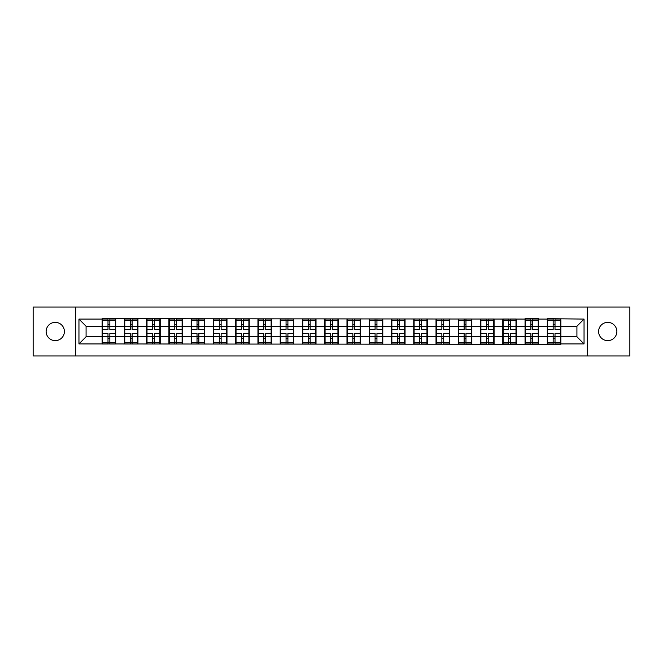 <?xml version="1.0" encoding="UTF-8"?>
<svg xmlns="http://www.w3.org/2000/svg" width="663" height="663" viewBox="0 0 663 663"><rect width="100%" height="100%" fill="white"/><g stroke="black" fill="none" stroke-linecap="round" stroke-linejoin="round"><path stroke-width="0.99" d="M607.731 340.633A9.133 9.133 0 0 1 598.606 331.5A9.133 9.133 0 0 1 607.731 322.367A9.133 9.133 0 0 1 616.863 331.5A9.133 9.133 0 0 1 607.731 340.633M55.269 340.633A9.133 9.133 0 0 1 46.137 331.5A9.133 9.133 0 0 1 55.269 322.367A9.133 9.133 0 0 1 64.394 331.5A9.133 9.133 0 0 1 55.269 340.633M587.327 355.973L629.85 355.973L629.85 307.027L587.327 307.027L587.327 355.973L75.673 355.973L75.673 307.027L33.15 307.027L33.15 355.973L75.673 355.973M587.327 307.027L75.673 307.027M576.918 336.779L576.918 326.221L560.865 326.221L560.865 336.779L576.918 336.779L584.045 343.915L584.045 319.085L547.307 318.663L547.307 326.221L538.605 326.221L538.605 336.779L547.307 336.779L547.307 326.221M584.045 343.915L560.865 343.915L560.865 344.337L78.955 343.915L78.955 319.085L102.135 319.085L102.135 326.221L86.082 326.221L86.082 336.779L102.135 336.779L102.135 326.221M547.307 319.085L538.605 319.085L538.605 318.663L525.046 318.663L525.046 319.085L102.135 318.663L102.135 319.085M547.307 336.779L547.307 343.915M538.605 336.779L538.605 343.915M538.605 319.085L538.605 326.221M516.344 336.779L525.046 336.779L525.046 326.221L516.344 326.221L516.344 343.915M525.046 336.779L525.046 343.915M525.046 319.085L525.046 326.221M516.344 319.085L516.344 326.221M494.084 336.779L502.794 336.779L502.794 326.221L494.084 326.221L494.084 343.915M502.794 336.779L502.794 343.915M502.794 319.085L502.794 326.221M494.084 319.085L494.084 326.221M471.832 336.779L480.534 336.779L480.534 326.221L471.832 326.221L471.832 343.915M480.534 336.779L480.534 343.915M480.534 319.085L480.534 326.221M471.832 319.085L471.832 326.221M449.572 336.779L458.274 336.779L458.274 326.221L449.572 326.221L449.572 343.915M458.274 336.779L458.274 343.915M458.274 319.085L458.274 326.221M449.572 319.085L449.572 326.221M427.312 336.779L436.014 336.779L436.014 326.221L427.312 326.221L427.312 343.915M436.014 336.779L436.014 343.915M436.014 319.085L436.014 326.221M427.312 319.085L427.312 326.221M405.052 336.779L413.753 336.779L413.753 326.221L405.052 326.221L405.052 343.915M413.753 336.779L413.753 343.915M413.753 319.085L413.753 326.221M405.052 319.085L405.052 326.221M382.791 336.779L391.501 336.779L391.501 326.221L382.791 326.221L382.791 343.915M391.501 336.779L391.501 343.915M391.501 319.085L391.501 326.221M382.791 319.085L382.791 326.221M360.539 336.779L369.241 336.779L369.241 326.221L360.539 326.221L360.539 343.915M369.241 336.779L369.241 343.915M369.241 319.085L369.241 326.221M360.539 319.085L360.539 326.221M338.279 336.779L346.981 336.779L346.981 326.221L338.279 326.221L338.279 343.915M346.981 336.779L346.981 343.915M346.981 319.085L346.981 326.221M338.279 319.085L338.279 326.221M316.019 336.779L324.721 336.779L324.721 326.221L316.019 326.221L316.019 343.915M324.721 336.779L324.721 343.915M324.721 319.085L324.721 326.221M316.019 319.085L316.019 326.221M293.759 336.779L302.461 336.779L302.461 326.221L293.759 326.221L293.759 343.915M302.461 336.779L302.461 343.915M302.461 319.085L302.461 326.221M293.759 319.085L293.759 326.221M271.499 336.779L280.209 336.779L280.209 326.221L271.499 326.221L271.499 343.915M280.209 336.779L280.209 343.915M280.209 319.085L280.209 326.221M271.499 319.085L271.499 326.221M249.247 336.779L257.948 336.779L257.948 326.221L249.247 326.221L249.247 343.915M257.948 336.779L257.948 343.915M257.948 319.085L257.948 326.221M249.247 319.085L249.247 326.221M226.986 336.779L235.688 336.779L235.688 326.221L226.986 326.221L226.986 343.915M235.688 336.779L235.688 343.915M235.688 319.085L235.688 326.221M226.986 319.085L226.986 326.221M204.726 336.779L213.428 336.779L213.428 326.221L204.726 326.221L204.726 343.915M213.428 336.779L213.428 343.915M213.428 319.085L213.428 326.221M204.726 319.085L204.726 326.221M182.466 336.779L191.168 336.779L191.168 326.221L182.466 326.221L182.466 343.915M191.168 336.779L191.168 343.915M191.168 319.085L191.168 326.221M182.466 319.085L182.466 326.221M160.206 336.779L168.916 336.779L168.916 326.221L160.206 326.221L160.206 343.915M168.916 336.779L168.916 343.915M168.916 319.085L168.916 326.221M160.206 319.085L160.206 326.221M137.954 336.779L146.656 336.779L146.656 326.221L137.954 326.221L137.954 343.915M146.656 336.779L146.656 343.915M146.656 319.085L146.656 326.221M137.954 319.085L137.954 326.221M115.694 336.779L124.395 336.779L124.395 326.221L115.694 326.221L115.694 343.915M124.395 336.779L124.395 343.915M124.395 319.085L124.395 326.221M115.694 319.085L115.694 326.221M102.135 336.779L102.135 343.915M86.082 336.779L78.955 343.915M78.955 319.085L86.082 326.221M560.865 336.779L560.865 343.915M560.865 319.085L560.865 326.221M584.045 319.085L576.918 326.221M102.492 326.445L107.986 326.445L107.986 319.019L102.492 319.019L102.492 333.423L107.986 333.423L107.986 336.555L109.843 336.547L109.843 333.423L115.337 333.423L115.337 319.019L109.843 319.019L109.843 320.585L115.337 320.585M107.986 324.373L109.843 324.373M109.843 320.801L107.986 320.801M102.492 329.577L107.986 329.577L107.986 326.445L109.843 326.453L109.843 329.577L115.337 329.577M102.492 320.585L107.986 320.585M107.986 342.199L109.843 342.199M107.986 338.627L109.843 338.627M102.492 343.981L107.986 343.981L107.986 342.415L102.492 342.415L102.492 343.981M102.492 333.423L102.492 336.555L107.986 336.555L107.986 342.415M102.492 336.555L102.492 342.415M115.337 333.423L115.337 343.981L109.843 343.981L109.843 342.415L115.337 342.415M115.337 336.555L109.843 336.555L109.843 342.415M115.337 326.445L109.843 326.445L109.843 320.585M124.752 326.445L130.246 326.445L130.246 319.019L124.752 319.019L124.752 333.423L130.246 333.423L130.246 336.555L132.103 336.547L132.103 333.423L137.597 333.423L137.597 319.019L132.103 319.019L132.103 320.585L137.597 320.585M130.246 324.373L132.103 324.373M132.103 320.801L130.246 320.801M124.752 329.577L130.246 329.577L130.246 326.445L132.103 326.453L132.103 329.577L137.597 329.577M124.752 320.585L130.246 320.585M130.246 342.199L132.103 342.199M130.246 338.627L132.103 338.627M124.752 343.981L130.246 343.981L130.246 342.415L124.752 342.415L124.752 343.981M124.752 333.423L124.752 336.555L130.246 336.555L130.246 342.415M124.752 336.555L124.752 342.415M137.597 333.423L137.597 343.981L132.103 343.981L132.103 342.415L137.597 342.415M137.597 336.555L132.103 336.555L132.103 342.415M137.597 326.445L132.103 326.445L132.103 320.585M147.012 326.445L152.507 326.445L152.507 319.019L147.012 319.019L147.012 333.423L152.507 333.423L152.507 336.555L154.363 336.547L154.363 333.423L159.849 333.423L159.849 319.019L154.363 319.019L154.363 320.585L159.849 320.585M152.507 324.373L154.363 324.373M154.363 320.801L152.507 320.801M147.012 329.577L152.507 329.577L152.507 326.445L154.363 326.453L154.363 329.577L159.849 329.577M147.012 320.585L152.507 320.585M152.507 342.199L154.363 342.199M152.507 338.627L154.363 338.627M147.012 343.981L152.507 343.981L152.507 342.415L147.012 342.415L147.012 343.981M147.012 333.423L147.012 336.555L152.507 336.555L152.507 342.415M147.012 336.555L147.012 342.415M159.849 333.423L159.849 343.981L154.363 343.981L154.363 342.415L159.849 342.415M159.849 336.555L154.363 336.555L154.363 342.415M159.849 326.445L154.363 326.445L154.363 320.585M169.272 326.445L174.767 326.445L174.767 319.019L169.272 319.019L169.272 333.423L174.767 333.423L174.767 336.555L176.615 336.547L176.615 333.423L182.11 333.423L182.11 319.019L176.615 319.019L176.615 320.585L182.11 320.585M174.767 324.373L176.615 324.373M176.615 320.801L174.767 320.801M169.272 329.577L174.767 329.577L174.767 326.445L176.615 326.453L176.615 329.577L182.11 329.577M169.272 320.585L174.767 320.585M174.767 342.199L176.615 342.199M174.767 338.627L176.615 338.627M169.272 343.981L174.767 343.981L174.767 342.415L169.272 342.415L169.272 343.981M169.272 333.423L169.272 336.555L174.767 336.555L174.767 342.415M169.272 336.555L169.272 342.415M182.11 333.423L182.11 343.981L176.615 343.981L176.615 342.415L182.11 342.415M182.11 336.555L176.615 336.555L176.615 342.415M182.11 326.445L176.615 326.445L176.615 320.585M191.524 326.445L197.019 326.445L197.019 319.019L191.524 319.019L191.524 333.423L197.019 333.423L197.019 336.555L198.875 336.547L198.875 333.423L204.37 333.423L204.37 319.019L198.875 319.019L198.875 320.585L204.37 320.585M197.019 324.373L198.875 324.373M198.875 320.801L197.019 320.801M191.524 329.577L197.019 329.577L197.019 326.445L198.875 326.453L198.875 329.577L204.37 329.577M191.524 320.585L197.019 320.585M197.019 342.199L198.875 342.199M197.019 338.627L198.875 338.627M191.524 343.981L197.019 343.981L197.019 342.415L191.524 342.415L191.524 343.981M191.524 333.423L191.524 336.555L197.019 336.555L197.019 342.415M191.524 336.555L191.524 342.415M204.37 333.423L204.37 343.981L198.875 343.981L198.875 342.415L204.37 342.415M204.37 336.555L198.875 336.555L198.875 342.415M204.37 326.445L198.875 326.445L198.875 320.585M213.784 326.445L219.279 326.445L219.279 319.019L213.784 319.019L213.784 333.423L219.279 333.423L219.279 336.555L221.135 336.547L221.135 333.423L226.63 333.423L226.63 319.019L221.135 319.019L221.135 320.585L226.63 320.585M219.279 324.373L221.135 324.373M221.135 320.801L219.279 320.801M213.784 329.577L219.279 329.577L219.279 326.445L221.135 326.453L221.135 329.577L226.63 329.577M213.784 320.585L219.279 320.585M219.279 342.199L221.135 342.199M219.279 338.627L221.135 338.627M213.784 343.981L219.279 343.981L219.279 342.415L213.784 342.415L213.784 343.981M213.784 333.423L213.784 336.555L219.279 336.555L219.279 342.415M213.784 336.555L213.784 342.415M226.63 333.423L226.63 343.981L221.135 343.981L221.135 342.415L226.63 342.415M226.63 336.555L221.135 336.555L221.135 342.415M226.63 326.445L221.135 326.445L221.135 320.585M236.045 326.445L241.539 326.445L241.539 319.019L236.045 319.019L236.045 333.423L241.539 333.423L241.539 336.555L243.396 336.547L243.396 333.423L248.89 333.423L248.89 319.019L243.396 319.019L243.396 320.585L248.89 320.585M241.539 324.373L243.396 324.373M243.396 320.801L241.539 320.801M236.045 329.577L241.539 329.577L241.539 326.445L243.396 326.453L243.396 329.577L248.89 329.577M236.045 320.585L241.539 320.585M241.539 342.199L243.396 342.199M241.539 338.627L243.396 338.627M236.045 343.981L241.539 343.981L241.539 342.415L236.045 342.415L236.045 343.981M236.045 333.423L236.045 336.555L241.539 336.555L241.539 342.415M236.045 336.555L236.045 342.415M248.89 333.423L248.89 343.981L243.396 343.981L243.396 342.415L248.89 342.415M248.89 336.555L243.396 336.555L243.396 342.415M248.89 326.445L243.396 326.445L243.396 320.585M258.305 326.445L263.799 326.445L263.799 319.019L258.305 319.019L258.305 333.423L263.799 333.423L263.799 336.555L265.656 336.547L265.656 333.423L271.142 333.423L271.142 319.019L265.656 319.019L265.656 320.585L271.142 320.585M263.799 324.373L265.656 324.373M265.656 320.801L263.799 320.801M258.305 329.577L263.799 329.577L263.799 326.445L265.656 326.453L265.656 329.577L271.142 329.577M258.305 320.585L263.799 320.585M263.799 342.199L265.656 342.199M263.799 338.627L265.656 338.627M258.305 343.981L263.799 343.981L263.799 342.415L258.305 342.415L258.305 343.981M258.305 333.423L258.305 336.555L263.799 336.555L263.799 342.415M258.305 336.555L258.305 342.415M271.142 333.423L271.142 343.981L265.656 343.981L265.656 342.415L271.142 342.415M271.142 336.555L265.656 336.555L265.656 342.415M271.142 326.445L265.656 326.445L265.656 320.585M280.565 326.445L286.051 326.445L286.051 319.019L280.565 319.019L280.565 333.423L286.051 333.423L286.051 336.555L287.908 336.547L287.908 333.423L293.402 333.423L293.402 319.019L287.908 319.019L287.908 320.585L293.402 320.585M286.051 324.373L287.908 324.373M287.908 320.801L286.051 320.801M280.565 329.577L286.051 329.577L286.051 326.445L287.908 326.453L287.908 329.577L293.402 329.577M280.565 320.585L286.051 320.585M286.051 342.199L287.908 342.199M286.051 338.627L287.908 338.627M280.565 343.981L286.051 343.981L286.051 342.415L280.565 342.415L280.565 343.981M280.565 333.423L280.565 336.555L286.051 336.555L286.051 342.415M280.565 336.555L280.565 342.415M293.402 333.423L293.402 343.981L287.908 343.981L287.908 342.415L293.402 342.415M293.402 336.555L287.908 336.555L287.908 342.415M293.402 326.445L287.908 326.445L287.908 320.585M302.817 326.445L308.312 326.445L308.312 319.019L302.817 319.019L302.817 333.423L308.312 333.423L308.312 336.555L310.168 336.547L310.168 333.423L315.663 333.423L315.663 319.019L310.168 319.019L310.168 320.585L315.663 320.585M308.312 324.373L310.168 324.373M310.168 320.801L308.312 320.801M302.817 329.577L308.312 329.577L308.312 326.445L310.168 326.453L310.168 329.577L315.663 329.577M302.817 320.585L308.312 320.585M308.312 342.199L310.168 342.199M308.312 338.627L310.168 338.627M302.817 343.981L308.312 343.981L308.312 342.415L302.817 342.415L302.817 343.981M302.817 333.423L302.817 336.555L308.312 336.555L308.312 342.415M302.817 336.555L302.817 342.415M315.663 333.423L315.663 343.981L310.168 343.981L310.168 342.415L315.663 342.415M315.663 336.555L310.168 336.555L310.168 342.415M315.663 326.445L310.168 326.445L310.168 320.585M325.077 326.445L330.572 326.445L330.572 319.019L325.077 319.019L325.077 333.423L330.572 333.423L330.572 336.555L332.428 336.547L332.428 333.423L337.923 333.423L337.923 319.019L332.428 319.019L332.428 320.585L337.923 320.585M330.572 324.373L332.428 324.373M332.428 320.801L330.572 320.801M325.077 329.577L330.572 329.577L330.572 326.445L332.428 326.453L332.428 329.577L337.923 329.577M325.077 320.585L330.572 320.585M330.572 342.199L332.428 342.199M330.572 338.627L332.428 338.627M325.077 343.981L330.572 343.981L330.572 342.415L325.077 342.415L325.077 343.981M325.077 333.423L325.077 336.555L330.572 336.555L330.572 342.415M325.077 336.555L325.077 342.415M337.923 333.423L337.923 343.981L332.428 343.981L332.428 342.415L337.923 342.415M337.923 336.555L332.428 336.555L332.428 342.415M337.923 326.445L332.428 326.445L332.428 320.585M347.337 326.445L352.832 326.445L352.832 319.019L347.337 319.019L347.337 333.423L352.832 333.423L352.832 336.555L354.688 336.547L354.688 333.423L360.183 333.423L360.183 319.019L354.688 319.019L354.688 320.585L360.183 320.585M352.832 324.373L354.688 324.373M354.688 320.801L352.832 320.801M347.337 329.577L352.832 329.577L352.832 326.445L354.688 326.453L354.688 329.577L360.183 329.577M347.337 320.585L352.832 320.585M352.832 342.199L354.688 342.199M352.832 338.627L354.688 338.627M347.337 343.981L352.832 343.981L352.832 342.415L347.337 342.415L347.337 343.981M347.337 333.423L347.337 336.555L352.832 336.555L352.832 342.415M347.337 336.555L347.337 342.415M360.183 333.423L360.183 343.981L354.688 343.981L354.688 342.415L360.183 342.415M360.183 336.555L354.688 336.555L354.688 342.415M360.183 326.445L354.688 326.445L354.688 320.585M369.598 326.445L375.092 326.445L375.092 319.019L369.598 319.019L369.598 333.423L375.092 333.423L375.092 336.555L376.949 336.547L376.949 333.423L382.435 333.423L382.435 319.019L376.949 319.019L376.949 320.585L382.435 320.585M375.092 324.373L376.949 324.373M376.949 320.801L375.092 320.801M369.598 329.577L375.092 329.577L375.092 326.445L376.949 326.453L376.949 329.577L382.435 329.577M369.598 320.585L375.092 320.585M375.092 342.199L376.949 342.199M375.092 338.627L376.949 338.627M369.598 343.981L375.092 343.981L375.092 342.415L369.598 342.415L369.598 343.981M369.598 333.423L369.598 336.555L375.092 336.555L375.092 342.415M369.598 336.555L369.598 342.415M382.435 333.423L382.435 343.981L376.949 343.981L376.949 342.415L382.435 342.415M382.435 336.555L376.949 336.555L376.949 342.415M382.435 326.445L376.949 326.445L376.949 320.585M391.858 326.445L397.344 326.445L397.344 319.019L391.858 319.019L391.858 333.423L397.344 333.423L397.344 336.555L399.201 336.547L399.201 333.423L404.695 333.423L404.695 319.019L399.201 319.019L399.201 320.585L404.695 320.585M397.344 324.373L399.201 324.373M399.201 320.801L397.344 320.801M391.858 329.577L397.344 329.577L397.344 326.445L399.201 326.453L399.201 329.577L404.695 329.577M391.858 320.585L397.344 320.585M397.344 342.199L399.201 342.199M397.344 338.627L399.201 338.627M391.858 343.981L397.344 343.981L397.344 342.415L391.858 342.415L391.858 343.981M391.858 333.423L391.858 336.555L397.344 336.555L397.344 342.415M391.858 336.555L391.858 342.415M404.695 333.423L404.695 343.981L399.201 343.981L399.201 342.415L404.695 342.415M404.695 336.555L399.201 336.555L399.201 342.415M404.695 326.445L399.201 326.445L399.201 320.585M414.11 326.445L419.604 326.445L419.604 319.019L414.11 319.019L414.11 333.423L419.604 333.423L419.604 336.555L421.461 336.547L421.461 333.423L426.955 333.423L426.955 319.019L421.461 319.019L421.461 320.585L426.955 320.585M419.604 324.373L421.461 324.373M421.461 320.801L419.604 320.801M414.11 329.577L419.604 329.577L419.604 326.445L421.461 326.453L421.461 329.577L426.955 329.577M414.11 320.585L419.604 320.585M419.604 342.199L421.461 342.199M419.604 338.627L421.461 338.627M414.11 343.981L419.604 343.981L419.604 342.415L414.11 342.415L414.11 343.981M414.11 333.423L414.11 336.555L419.604 336.555L419.604 342.415M414.11 336.555L414.11 342.415M426.955 333.423L426.955 343.981L421.461 343.981L421.461 342.415L426.955 342.415M426.955 336.555L421.461 336.555L421.461 342.415M426.955 326.445L421.461 326.445L421.461 320.585M436.37 326.445L441.865 326.445L441.865 319.019L436.37 319.019L436.37 333.423L441.865 333.423L441.865 336.555L443.721 336.547L443.721 333.423L449.216 333.423L449.216 319.019L443.721 319.019L443.721 320.585L449.216 320.585M441.865 324.373L443.721 324.373M443.721 320.801L441.865 320.801M436.37 329.577L441.865 329.577L441.865 326.445L443.721 326.453L443.721 329.577L449.216 329.577M436.37 320.585L441.865 320.585M441.865 342.199L443.721 342.199M441.865 338.627L443.721 338.627M436.37 343.981L441.865 343.981L441.865 342.415L436.37 342.415L436.37 343.981M436.37 333.423L436.37 336.555L441.865 336.555L441.865 342.415M436.37 336.555L436.37 342.415M449.216 333.423L449.216 343.981L443.721 343.981L443.721 342.415L449.216 342.415M449.216 336.555L443.721 336.555L443.721 342.415M449.216 326.445L443.721 326.445L443.721 320.585M458.63 326.445L464.125 326.445L464.125 319.019L458.63 319.019L458.63 333.423L464.125 333.423L464.125 336.555L465.981 336.547L465.981 333.423L471.476 333.423L471.476 319.019L465.981 319.019L465.981 320.585L471.476 320.585M464.125 324.373L465.981 324.373M465.981 320.801L464.125 320.801M458.63 329.577L464.125 329.577L464.125 326.445L465.981 326.453L465.981 329.577L471.476 329.577M458.63 320.585L464.125 320.585M464.125 342.199L465.981 342.199M464.125 338.627L465.981 338.627M458.63 343.981L464.125 343.981L464.125 342.415L458.63 342.415L458.63 343.981M458.63 333.423L458.63 336.555L464.125 336.555L464.125 342.415M458.63 336.555L458.63 342.415M471.476 333.423L471.476 343.981L465.981 343.981L465.981 342.415L471.476 342.415M471.476 336.555L465.981 336.555L465.981 342.415M471.476 326.445L465.981 326.445L465.981 320.585M480.89 326.445L486.385 326.445L486.385 319.019L480.89 319.019L480.89 333.423L486.385 333.423L486.385 336.555L488.233 336.547L488.233 333.423L493.728 333.423L493.728 319.019L488.233 319.019L488.233 320.585L493.728 320.585M486.385 324.373L488.233 324.373M488.233 320.801L486.385 320.801M480.89 329.577L486.385 329.577L486.385 326.445L488.233 326.453L488.233 329.577L493.728 329.577M480.89 320.585L486.385 320.585M486.385 342.199L488.233 342.199M486.385 338.627L488.233 338.627M480.89 343.981L486.385 343.981L486.385 342.415L480.89 342.415L480.89 343.981M480.89 333.423L480.89 336.555L486.385 336.555L486.385 342.415M480.89 336.555L480.89 342.415M493.728 333.423L493.728 343.981L488.233 343.981L488.233 342.415L493.728 342.415M493.728 336.555L488.233 336.555L488.233 342.415M493.728 326.445L488.233 326.445L488.233 320.585M503.151 326.445L508.637 326.445L508.637 319.019L503.151 319.019L503.151 333.423L508.637 333.423L508.637 336.555L510.493 336.547L510.493 333.423L515.988 333.423L515.988 319.019L510.493 319.019L510.493 320.585L515.988 320.585M508.637 324.373L510.493 324.373M510.493 320.801L508.637 320.801M503.151 329.577L508.637 329.577L508.637 326.445L510.493 326.453L510.493 329.577L515.988 329.577M503.151 320.585L508.637 320.585M508.637 342.199L510.493 342.199M508.637 338.627L510.493 338.627M503.151 343.981L508.637 343.981L508.637 342.415L503.151 342.415L503.151 343.981M503.151 333.423L503.151 336.555L508.637 336.555L508.637 342.415M503.151 336.555L503.151 342.415M515.988 333.423L515.988 343.981L510.493 343.981L510.493 342.415L515.988 342.415M515.988 336.555L510.493 336.555L510.493 342.415M515.988 326.445L510.493 326.445L510.493 320.585M525.403 326.445L530.897 326.445L530.897 319.019L525.403 319.019L525.403 333.423L530.897 333.423L530.897 336.555L532.754 336.547L532.754 333.423L538.248 333.423L538.248 319.019L532.754 319.019L532.754 320.585L538.248 320.585M530.897 324.373L532.754 324.373M532.754 320.801L530.897 320.801M525.403 329.577L530.897 329.577L530.897 326.445L532.754 326.453L532.754 329.577L538.248 329.577M525.403 320.585L530.897 320.585M530.897 342.199L532.754 342.199M530.897 338.627L532.754 338.627M525.403 343.981L530.897 343.981L530.897 342.415L525.403 342.415L525.403 343.981M525.403 333.423L525.403 336.555L530.897 336.555L530.897 342.415M525.403 336.555L525.403 342.415M538.248 333.423L538.248 343.981L532.754 343.981L532.754 342.415L538.248 342.415M538.248 336.555L532.754 336.555L532.754 342.415M538.248 326.445L532.754 326.445L532.754 320.585M547.663 326.445L553.157 326.445L553.157 319.019L547.663 319.019L547.663 333.423L553.157 333.423L553.157 336.555L555.014 336.547L555.014 333.423L560.508 333.423L560.508 319.019L555.014 319.019L555.014 320.585L560.508 320.585M553.157 324.373L555.014 324.373M555.014 320.801L553.157 320.801M547.663 329.577L553.157 329.577L553.157 326.445L555.014 326.453L555.014 329.577L560.508 329.577M547.663 320.585L553.157 320.585M553.157 342.199L555.014 342.199M553.157 338.627L555.014 338.627M547.663 343.981L553.157 343.981L553.157 342.415L547.663 342.415L547.663 343.981M547.663 333.423L547.663 336.555L553.157 336.555L553.157 342.415M547.663 336.555L547.663 342.415M560.508 333.423L560.508 343.981L555.014 343.981L555.014 342.415L560.508 342.415M560.508 336.555L555.014 336.555L555.014 342.415M560.508 326.445L555.014 326.445L555.014 320.585"/></g></svg>
